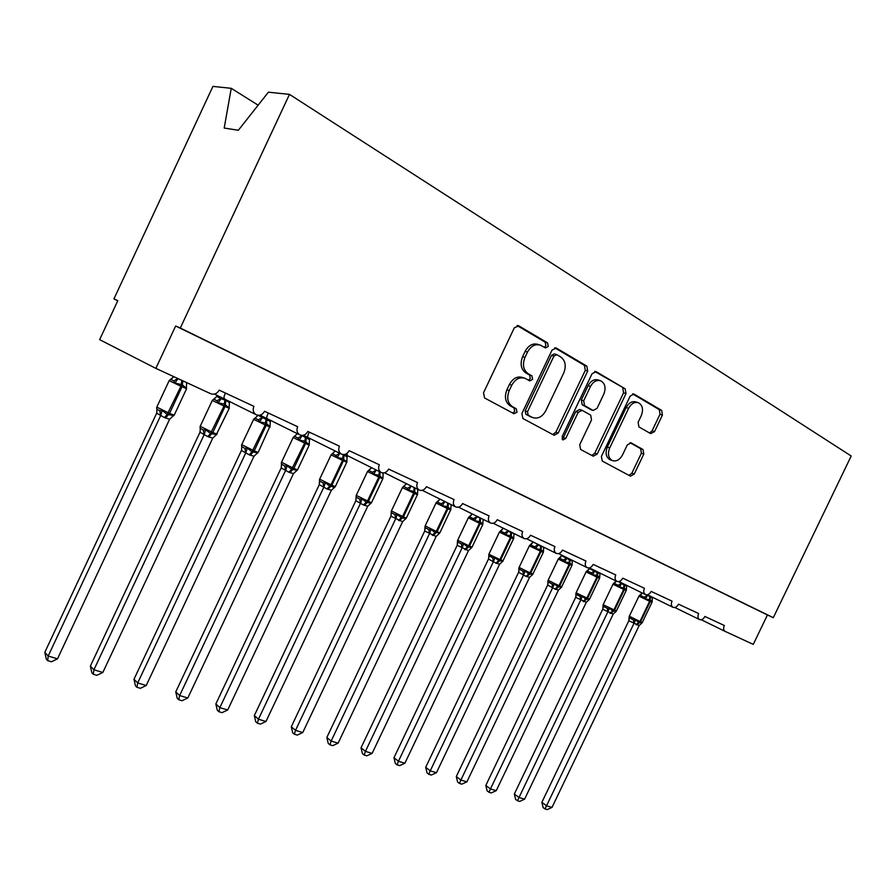 <?xml version="1.0" encoding="UTF-8"?>
<svg xmlns="http://www.w3.org/2000/svg" width="896" height="896" viewBox="0 0 896 896"><rect width="100%" height="100%" fill="white"/><g stroke="black" fill="none" stroke-linecap="round" stroke-linejoin="round"><path stroke-width="1.34" d="M548.251 346.461L547.568 342.888L518.795 325.853L514.315 327.835L483.493 392.862L484.602 397.981L513.946 413.717L517.014 412.261L516.298 408.766L512.557 406.75C507.595 403.2 506.475 397.824 509.219 390.611L511.762 385.258C515.29 378.997 519.758 376.701 525.157 378.37L529.726 380.878L532.627 379.378L531.922 375.838L528.226 373.755C523.298 370.093 522.211 364.65 524.966 357.414L527.509 352.061C530.947 345.923 535.304 343.638 540.602 345.218L545.418 347.95L548.251 346.461M544.219 347.267L545.877 345.733L545.194 342.16L517.093 325.528M512.658 413.022L514.718 411.387L513.99 407.893L510.261 405.877L512.557 406.75M528.45 380.173L530.286 378.582L529.581 375.043L525.885 372.96L528.226 373.755M650.642 433.608L654.506 431.648L662.424 415.083L661.707 410.446L633.909 394.016L630.179 396.088L601.406 456.4L602.246 461.048L630.448 476.157L634.234 474.085L643.787 454.104L643.037 449.534L631.064 442.859L627.29 444.942L622.507 454.966C619.707 459.939 616.28 461.798 612.214 460.533C608.306 458.024 607.466 453.824 609.706 447.955L628.6 408.341C631.31 403.491 634.637 401.643 638.579 402.797C642.656 405.339 643.541 409.64 641.256 415.688L638.131 422.229L638.893 426.888L650.642 433.608M155.848 368.368L99.635 339.662L117.824 300.642L113.926 298.928L212.923 86.397L231.246 88.312L224.202 128.05L238.358 130.256L268.386 92.187L289.486 94.382L180.298 328.037L175.65 325.998L155.848 368.368L210.717 393.725C214.301 394.912 217.123 393.725 219.206 390.152L253.882 406.314C252.504 410.01 253.288 412.81 256.211 414.736C259.672 416.024 262.461 414.87 264.566 411.286L297.64 426.698C296.285 430.304 297.002 433.037 299.802 434.874C303.106 436.083 305.782 434.952 307.832 431.446L339.405 446.163C338.072 449.691 338.744 452.334 341.41 454.093C344.568 455.246 347.155 454.115 349.149 450.699L379.322 464.755C378.011 468.205 378.627 470.781 381.181 472.472C384.205 473.558 386.691 472.438 388.629 469.101L417.491 482.541C416.203 485.923 416.786 488.421 419.227 490.056C422.117 491.086 424.514 489.966 426.418 486.696L454.048 499.576C452.782 502.88 453.309 505.322 455.65 506.878C458.427 507.864 460.746 506.755 462.594 503.552L489.082 515.894C487.827 519.131 488.331 521.506 490.571 523.018C493.226 523.947 495.466 522.85 497.28 519.714L522.682 531.552C521.45 534.722 521.909 537.04 524.059 538.496C526.624 539.381 528.786 538.283 530.544 535.226L554.949 546.594C553.728 549.696 554.154 551.947 556.226 553.347C558.678 554.198 560.773 553.112 562.498 550.11L585.939 561.03C584.741 564.077 585.133 566.272 587.126 567.627C589.49 568.434 591.517 567.358 593.197 564.413L615.742 574.918C614.566 577.898 614.925 580.048 616.84 581.358C619.114 582.12 621.074 581.056 622.731 578.166L644.426 588.28C643.261 591.203 643.597 593.309 645.434 594.574C647.629 595.302 649.533 594.25 651.146 591.416L672.045 601.149C670.891 604.027 671.205 606.066 672.974 607.298C675.091 607.992 676.939 606.95 678.518 604.173L698.656 613.547C697.525 616.37 697.816 618.374 699.518 619.562C701.557 620.222 703.349 619.192 704.906 616.459L724.326 625.509C723.206 628.275 723.464 630.235 725.11 631.389L753.267 644.392L767.435 614.97L175.65 325.998M289.486 94.382L851.2 456.008L773.304 617.68L180.298 328.037M587.698 371.056L586.813 366.117L556.371 348.085L552.059 350.067L521.898 413.56L522.917 418.522L554.086 435.232L558.174 433.104L587.698 371.056L585.301 370.294L584.416 365.355L554.736 347.794M596.243 371.694L625.184 388.83L625.979 393.613L597.15 454.104L593.219 456.198L580.597 449.445L579.723 444.707L591.528 419.91L590.666 415.117L582.098 410.323L578.133 412.429L565.734 438.469L562.901 439.958L562.173 436.554L592.099 373.654L596.243 371.694L595.302 371.403M258.138 105.179L231.246 88.312M773.304 617.68L767.435 614.97M117.746 300.787L113.926 298.928M224.616 398.787L224.549 398.754C223.642 398.384 223.832 396.693 225.12 393.669M267.221 418.499L267.165 418.477C266.403 418.174 266.683 416.562 268.016 413.638M307.978 437.36L307.922 437.338C307.294 437.091 307.664 435.557 309.03 432.723M381.181 472.472L346.942 455.392L347.2 453.219M539.213 344.781L538.227 344.478C532.941 342.91 528.584 345.184 525.157 351.31L527.509 352.061M525.885 372.96C520.968 369.309 519.882 363.877 522.626 356.653L525.157 351.31M524.014 377.978L522.827 377.563C517.429 375.894 512.971 378.19 509.443 384.44L511.762 385.258M510.261 405.877C505.299 402.349 504.179 396.973 506.912 389.771L509.443 384.44M552.776 434.526L555.845 432.208L585.301 370.294M556.92 354.726L553.907 356.115L527.498 411.712L528.192 415.184L532.526 417.502C537.869 419.194 542.304 416.92 545.81 410.682L563.718 373.016C566.44 365.96 565.443 360.618 560.717 356.955L556.92 354.726M556.427 354.536L554.344 353.886L551.533 355.365L553.907 356.115M531.082 416.954L525.885 414.31L525.179 410.85L551.533 355.365M594.686 371.426L625.184 388.83M591.842 455.47L594.798 453.186L623.571 392.818L622.765 388.046M581.806 410.211L579.723 409.472L575.77 411.578L563.405 437.573L565.734 438.469M562.027 439.006L563.405 437.573M603.792 394.162C606.133 387.934 605.147 383.488 600.846 380.834C596.725 379.613 593.275 381.483 590.498 386.445L583.688 400.77L584.562 405.619L593.13 410.458L597.038 408.363L603.792 394.162M599.917 380.531L598.45 380.061C594.328 378.84 590.878 380.699 588.112 385.65L590.498 386.445M591.046 409.718L582.198 404.79L581.314 399.952L588.112 385.65M637.773 402.528L636.16 401.99C632.229 400.837 628.902 402.674 626.192 407.523L628.6 408.341M610.4 459.827L609.851 459.614C605.942 457.106 605.102 452.917 607.342 447.059L626.192 407.523M629.014 475.395L631.87 473.155L641.39 453.208L640.64 448.65L629.989 442.702M649.544 432.981L652.098 430.797L659.994 414.266L659.277 409.64L632.666 393.904M156.677 413.157L44.8 652.378L48.194 656.04L57.501 658.84L169.646 419.194L164.438 417.581L156.699 413.202L157.046 409.483M57.501 658.84L51.408 661.774L47.678 660.666L48.194 656.04L160.72 415.475M186.368 386.422L186.334 388.237L182.336 384.81L174.989 383.029L173.757 380.912L177.934 378.582L178.696 378.918M186.043 382.312L186.749 382.648M156.755 409.069L159.79 410.794L162.142 410.48L167.216 414.4L180.958 386.277L169.792 380.946L169.21 380.554L170.352 379.523M164.438 417.581L167.216 414.4L173.555 415.531L172.413 416.55M173.757 380.912L170.666 379.322L173.802 376.667M173.723 376.69L171.438 378.997M186.334 388.237L186.659 382.861M177.878 378.795L174.989 383.029M169.646 419.194L173.555 415.531M160.798 415.307L162.142 410.48M47.678 660.666L46.334 659.187L44.8 652.378M199.998 432.208L90.35 666.12L93.923 669.782L102.838 672.459L212.744 438.133L207.749 436.598L200.021 432.242L200.346 428.546M102.838 672.459L96.846 675.326L93.285 674.262L93.923 669.782L204.187 434.582M217.258 395.382L216.787 396.379L220.998 398.72L225.971 400.344L229.398 402.595L229.925 401.475M221.626 397.398L221.077 398.552M214.379 398.866L216.787 396.379M200.144 428.243L203.302 430.002L205.643 429.722L210.526 433.518L224.011 406.034L213.058 400.803L212.363 400.355L213.394 399.381M207.749 436.598L210.526 433.518L216.563 434.549L215.533 435.478M229.13 406.202L229.085 407.859L224.314 404.107L218.232 402.875L216.989 400.792L213.774 399.146L216.832 396.368M229.085 407.859L229.398 402.595M220.998 398.72L218.232 402.875M212.744 438.133L216.563 434.549M204.266 434.414L205.643 429.722M93.285 674.262L91.862 672.795L90.35 666.12M241.461 450.43L133.974 679.28L137.704 682.942L146.227 685.496L253.982 456.254L249.189 454.798L241.483 450.475L241.808 446.779L241.483 450.475M146.227 685.496L140.358 688.296L136.942 687.288L137.704 682.942L245.795 452.85M257.97 415.274L270.312 421.501L270.861 420.336M262.875 416.494L262.349 417.614M255.483 417.872L257.925 415.386M241.685 446.578L244.933 448.381L247.274 448.123L251.966 451.808L265.216 424.939L253.646 419.306L241.73 444.685L254.206 450.867L266.179 425.376L265.216 424.939L265.485 423.046L259.605 421.882L258.35 419.821L255.046 418.13L257.97 415.374M249.189 454.798L251.966 451.808L257.723 452.749L257.32 453.331L258.205 452.368M270.054 425.118L269.998 426.642L266.448 423.483L266.179 425.376L270.11 427.045M269.998 426.642L270.312 421.501M262.27 417.782L259.605 421.882M253.982 456.254L257.723 452.749M245.862 452.693L247.274 448.123M136.942 687.288L135.453 685.81L133.974 679.28M281.187 467.891L175.762 691.891L179.637 695.542L187.813 697.995L293.485 473.614L288.893 472.226L281.21 467.936L281.523 464.24L281.21 467.936M187.813 697.995L182.045 700.728L178.774 699.754L179.637 695.542L285.645 470.355M301.515 435.389L309.501 439.6L310.061 438.413M281.467 464.162L284.816 465.987L287.146 465.752L291.67 469.325L304.674 443.05L294.101 437.998L293.194 437.45L294 436.61M288.893 472.226L291.67 469.325L297.158 470.187L296.8 470.691L297.573 469.795M309.254 443.229L309.198 444.64L304.92 441.179L299.242 440.07L297.976 438.032L294.571 436.307L297.36 433.642M297.248 433.754L293.888 436.834M309.198 444.64L309.501 439.6M301.795 436.038L299.242 440.07M293.485 473.614L297.158 470.187M285.712 470.198L287.146 465.752M178.774 699.754L177.229 698.286L175.762 691.891M319.278 484.646L215.846 703.987L219.856 707.616L227.696 709.979L331.374 490.258L326.962 488.947L319.301 484.68L319.581 480.043M227.696 709.979L222.029 712.656L218.893 711.715L219.856 707.616L323.848 487.144M339.651 453.219L340.514 453.656M343.336 454.597L347.088 456.96L347.659 455.75M331.688 454.294L335.115 451.058M319.301 484.68L319.626 481.006L323.053 482.877L325.371 482.653L329.728 486.125L330.982 484.837L342.507 460.398L331.117 454.854L331.8 454.082M326.962 488.947L329.728 486.125L334.678 487.323L335.328 486.517M346.842 460.6L346.774 461.899L342.731 458.562L337.232 457.509L335.955 455.504L332.483 453.746L335.16 451.058M346.774 461.899L346.942 461.149L346.763 462.291L342.507 460.398L343.168 454.586M346.842 461.485L347.088 456.96M339.685 453.544L337.232 457.509M331.374 490.258L334.981 486.909M323.915 486.987L325.371 482.653M218.893 711.715L217.291 710.259L215.846 703.987M355.846 500.718L254.33 715.602L258.451 719.219L265.978 721.482L367.73 506.24L363.485 504.986L355.869 500.763L356.149 496.115M265.978 721.482L260.411 724.102L257.398 723.195L258.451 719.219L360.506 503.25M375.85 469.818L377.272 470.523M382.29 472.864L383.152 473.614L383.466 472.942M367.954 471.05L371.381 467.813M356.205 495.454L356.238 497.179L359.733 499.072L362.04 498.87L366.251 502.242L367.506 500.987L378.818 477.064L367.494 471.542L368.066 470.859M363.485 504.986L366.251 502.242L371.045 503.261L371.571 502.566M382.917 477.266L382.85 478.453L379.008 475.25L373.677 474.242L372.4 472.259L368.85 470.478L371.437 467.813M382.85 478.453L382.984 477.837L382.794 478.822L378.818 477.064L379.299 471.542M382.906 478.139L383.152 473.614M376.051 470.333L373.677 474.242M367.73 506.24L371.269 502.947M360.573 503.093L362.04 498.87M257.398 723.195L255.752 721.75L254.33 715.602M390.958 516.152L291.29 726.757L295.512 730.352L302.758 732.536L402.584 521.741L390.992 516.197L391.272 511.56M302.758 732.536L297.282 735.09L294.381 734.227L295.512 730.352L395.707 518.717M406.347 483.65L406.93 483.941M410.581 485.755L412.597 486.752M417.11 489.003L417.894 489.395M402.797 487.144L406.224 483.918M391.35 511L391.406 512.714L394.968 514.629L397.264 514.45L401.318 517.72L402.573 516.499L413.683 493.058L403.637 488.264L402.438 487.581L402.886 486.998M398.574 520.386L401.318 517.72L405.989 518.56L406.392 517.989M417.57 493.293L417.491 494.357L414.669 491.646L408.688 490.314L407.4 488.354L403.794 486.55L406.269 483.918M417.491 494.357L417.794 489.619M410.973 486.461L408.688 490.314M402.651 521.584L406.123 518.37M395.774 518.56L397.264 514.45M294.381 734.227L292.701 732.782L291.29 726.757M424.726 530.992L326.838 737.475L331.15 741.059L338.117 743.154L436.15 536.48L424.749 531.037L425.04 526.389M338.117 743.154L332.73 745.662L329.941 744.834L331.15 741.059L429.542 533.579M439.869 499.05L440.698 499.464M443.934 501.066L446.622 502.398M450.05 504.101L451.237 504.694M436.285 502.622L439.712 499.397M425.141 525.941L425.208 527.643L428.826 529.57L431.11 529.413L435.03 532.594L436.285 531.418L447.182 508.424L436.016 502.992L437.371 501.995L441.034 503.821L442.333 505.758L447.328 506.677L447.619 502.891M432.298 535.192L435.03 532.594L439.869 532.806M450.867 508.693L450.8 509.645L448.123 507.035L447.978 508.794L447.182 508.424L447.328 506.677L448.123 507.035L448.392 503.283M450.8 509.645L451.091 504.997M444.528 501.973L442.333 505.758M436.218 536.334L439.634 533.176M429.61 533.434L431.11 529.413M329.941 744.834L328.227 743.389L326.838 737.475M457.206 545.272L361.032 747.802L365.434 751.363L372.131 753.379L468.451 550.67L457.24 545.317L457.542 540.658M372.131 753.379L366.834 755.832L364.157 755.037L365.434 751.363L462.09 547.882M472.114 513.878L473.211 514.427M475.966 515.794L476.806 516.88L479.685 517.63M481.555 518.56L483.302 519.422M482.91 523.522L482.832 524.35L480.301 521.83L474.69 520.61L473.39 518.706L469.683 516.846L468.507 517.518L471.923 514.282M457.643 540.322L457.733 542.013L461.395 543.95L463.669 543.805L467.466 546.907L468.709 545.754L479.416 523.219L468.328 517.821L457.666 540.254L469.47 546.09L480.166 523.566L479.416 523.219L479.819 517.698M464.733 549.438L467.466 546.907L471.867 547.434L468.518 550.525M465.494 549.774L469.47 546.09L472.046 547.131L482.709 524.675L483.123 519.792M476.806 516.88L474.69 520.61M462.157 547.736L463.669 543.805M364.157 755.037L362.41 753.603L361.032 747.802M404.891 763.224L399.683 765.632L397.107 764.859L398.44 761.286L404.891 763.224L499.61 564.189L495.958 563.147L488.477 559.026L393.971 757.736L398.44 761.286L493.416 561.646M488.925 554.154L488.6 558.936M503.149 528.158L504.571 528.864M506.733 529.928L507.875 531.227L514.17 533.602M500.416 531.037L502.936 528.606M488.824 554.411L489.037 555.845L492.755 557.794L495.006 557.67L498.68 560.683L499.912 559.563L510.44 537.443L499.419 532.09L488.947 554.098L490.358 554.982L500.651 559.888L511.168 537.779L510.44 537.443L510.541 535.741L505.826 534.912L504.538 533.019L500.786 531.16L499.576 531.787M495.958 563.147L498.68 560.683L502.902 561.154L499.61 564.189M513.755 537.802L513.677 538.507L511.269 536.077L511.168 537.779L513.554 538.798M513.677 538.507L513.957 534.038M507.875 531.227L505.826 534.912M493.483 561.501L495.006 557.67M397.107 764.859L395.315 763.437L393.971 757.736M436.453 772.699L431.323 775.062L428.837 774.323L430.237 770.84L436.453 772.699L529.558 577.36L526.042 576.363L518.605 572.264L425.701 767.312L430.237 770.84L523.589 574.896M518.918 567.862L518.728 572.186M533.053 541.923L534.957 542.864M536.2 543.48L537.813 545.059L543.894 547.277M530.331 544.802L532.818 542.416M518.941 567.739L519.21 569.162L522.95 571.133L525.19 571.01L528.741 573.955L529.973 572.858L540.322 551.152L529.368 545.832L529.838 545.25M526.042 576.363L528.741 573.955L532.795 574.381L529.558 577.36M543.458 551.566L540.411 549.483L535.83 548.677L534.531 546.818L530.746 544.936L529.525 545.541M543.39 552.149L543.67 547.758M537.813 545.059L535.83 548.677M523.656 574.762L525.19 571.01M428.837 774.323L427.034 772.901L425.701 767.312M466.894 781.85L461.843 784.157L459.446 783.451L460.891 780.046L466.894 781.85L558.443 590.05L555.038 589.098L547.646 585.032L456.299 776.541L460.891 780.046L552.675 587.675M547.915 581.179L547.77 584.954M561.882 555.206L561.624 555.733L566.664 558.376L572.309 560.986L572.555 560.459M559.171 558.074L561.624 555.733M547.982 580.597L548.285 582.008L552.059 583.979L554.277 583.878L557.726 586.746L558.958 585.682L569.117 564.368L558.242 559.082L558.79 558.454M555.038 589.098L557.726 586.746L561.624 587.126L558.443 590.05M572.107 564.838L569.195 562.722L564.738 561.949L563.45 560.112L559.63 558.219L558.387 558.79M572.04 565.298L569.117 564.368L569.363 559.082M572.085 565.062L572.309 560.986M566.664 558.376L564.738 561.949M552.742 587.541L554.277 583.878M459.446 783.451L457.61 782.04L456.299 776.541M496.25 790.675L491.288 792.938L488.97 792.254L490.459 788.928L496.25 790.675L586.298 602.291L575.669 597.352L485.822 785.445L490.459 788.928L580.742 600.006M575.938 593.477L575.792 597.274M589.691 568.019L589.422 568.579L594.485 571.234L599.939 573.754L600.208 573.182M594.821 570.539L594.552 571.099M586.992 570.886L589.422 568.579M576.005 592.995L576.33 594.395L580.138 596.378L582.344 596.288L585.682 599.088L586.902 598.035L596.904 577.125L586.096 571.872L576.15 592.693L577.786 593.667L587.563 598.326L597.554 577.416L596.96 575.49L592.626 574.762L591.338 572.936L587.485 571.032L586.23 571.581M583.016 601.373L585.682 599.088L589.422 599.413L586.298 602.291M599.726 577.64L597.621 575.792L597.554 577.416L599.514 578.278L589.568 599.088M599.67 577.987L599.939 573.754M594.485 571.234L592.626 574.762M580.798 599.872L582.344 596.288M488.97 792.254L487.11 790.854L485.822 785.445M524.597 799.187L519.714 801.416L517.474 800.755L519.008 797.507L524.597 799.187L613.189 614.107L602.717 609.246L514.315 794.046L519.008 797.507L607.824 611.901M602.986 605.338L602.84 609.168M618.755 581.605L621.342 583.643L626.606 586.074L626.886 585.469M621.69 582.915L621.41 583.509M603.042 604.957L603.411 606.357L607.242 608.339L609.426 608.261L612.674 610.994L613.883 609.974L623.717 589.422L612.987 584.203L613.637 583.52M610.019 613.234L612.674 610.994L616.269 611.285L613.189 614.107M603.03 605.438L603.176 604.71L616.381 611.005L626.338 590.229L624.4 588.101L619.55 587.115L618.251 585.323L614.387 583.408L613.11 583.923M616.179 581.101L613.357 583.643M626.394 589.893L626.606 586.074M621.342 583.643L619.55 587.115M607.88 611.766L609.426 608.261M517.474 800.755L515.603 799.355L514.315 794.046M628.846 620.726L541.856 802.357L546.582 805.795L551.992 807.419L639.162 625.52L628.88 620.771L629.115 616.862M551.992 807.419L547.165 809.603L545.003 808.965L633.976 623.392M646.722 594.854L652.366 597.968L652.669 597.341M647.64 594.877L647.349 595.493M629.306 616.269L629.563 617.904L633.405 619.898L635.589 619.83L638.736 622.496L639.934 621.499L649.611 601.306L638.949 596.12L629.317 616.224L640.55 621.768L650.227 601.586L649.645 599.715L645.546 599.043L644.246 597.274L640.36 595.358L639.072 595.851L642.096 593.074M636.093 624.68L638.736 622.496L642.186 622.742L639.162 625.52M652.142 601.552L650.261 599.995L650.227 601.586L651.952 602.347L642.32 622.44M652.109 602.056L652.366 597.968M647.282 595.616L645.546 599.043M634.032 623.269L635.589 619.83M545.003 808.965L543.122 807.576L541.856 802.357M545.194 342.16L547.568 342.888M513.99 407.893L516.298 408.766M529.581 375.043L531.922 375.838M701.299 619.741L725.088 631.378L701.288 619.741M522.626 356.653L524.966 357.414M506.912 389.771L509.219 390.611M517.619 325.494L518.795 325.853M555.845 432.208L558.174 433.104M555.318 347.771L556.371 348.085M584.416 365.355L586.813 366.117M525.179 410.85L527.498 411.712M525.885 414.31L528.192 415.184M529.738 416.394L532.056 417.267M623.571 392.818L625.979 393.613M594.798 453.186L597.15 454.104M575.77 411.578L578.133 412.429M581.314 399.952L583.688 400.77M582.198 404.79L584.562 405.619M590.554 409.517L592.939 410.357M607.342 447.059L609.706 447.955M630.65 442.736L631.232 442.949M640.64 448.65L643.037 449.534M641.39 453.208L643.787 454.104M631.87 473.155L634.234 474.085M633.315 393.87L634.155 394.139M659.277 409.64L661.707 410.446M659.994 414.266L662.424 415.083M652.098 430.797L654.506 431.648M169.176 380.621L156.8 407.098L169.534 413.414L182.011 386.758L180.958 386.277L181.854 380.386M165.502 418.051L169.534 413.414L174.205 415.162M186.592 388.707L182.011 386.758L182.907 380.867M156.957 409.405L156.699 413.202M159.79 410.794L160.675 415.486M212.33 400.411L200.2 426.306L212.8 432.555L225.019 406.493L224.011 406.034L224.963 399.885M208.768 437.046L212.8 432.555L217.123 434.168M229.264 408.296L225.019 406.493L225.971 400.344M221.054 398.507L216.989 400.792M200.301 428.49L200.021 432.242M203.302 430.002L204.142 434.582M250.163 455.224L254.206 450.867L258.149 452.48L270.077 426.014M267.03 419.328L266.448 423.483L265.485 423.046L266.067 418.88M262.326 417.581L258.35 419.821M244.933 448.381L245.75 452.861M293.171 437.506L281.512 462.291L293.854 468.418L305.603 443.464L304.674 443.05L305.446 437.08M289.822 472.64L293.854 468.418L297.528 469.896L309.221 445.066L305.603 443.464L306.365 437.506M309.243 445.01L309.266 444.114M301.851 435.837L297.976 438.032M284.816 465.987L285.589 470.366M331.094 454.899L319.648 479.17L331.878 485.229L343.403 460.813L344.086 454.944M327.858 489.339L331.878 485.229L335.283 486.618L346.786 462.246M339.741 453.342L335.955 455.504M323.053 482.877L323.792 487.144M367.472 471.587L356.25 495.365L368.368 501.368L379.669 477.456L380.139 471.957M364.347 505.366L368.368 501.368L371.526 502.656L382.794 478.822M376.096 470.142L372.4 472.259M356.238 497.179L355.869 500.763M359.733 499.072L360.45 503.25M402.416 487.626L391.395 510.922L403.402 516.869L414.501 493.427L413.683 493.058L414.142 487.525M399.403 520.755L403.402 516.869L406.347 518.067L417.413 494.715L414.501 493.427L414.949 487.928M417.435 494.67L417.603 493.898M411.018 486.27L407.4 488.354M391.406 512.714L390.992 516.197M394.968 514.629L395.651 518.717M436.005 503.026L425.174 525.874L436.285 531.418L437.08 531.765L447.978 508.794L450.71 509.947M433.093 535.55L437.08 531.765L439.835 532.885L450.822 509.544M439.757 499.386L437.371 501.995M444.573 501.782L441.034 503.821M425.208 527.643L424.749 531.037M428.826 529.57L429.486 533.579M482.709 524.675L480.166 523.566L480.558 518.067M471.979 514.282L469.683 516.846M476.851 516.69L473.39 518.706M457.733 542.013L457.24 545.317M461.395 543.95L462.034 547.882M496.698 563.472L500.651 559.888L503.082 560.795M511.515 532.336L511.269 536.077L510.541 535.741L510.787 532M502.992 528.606L500.786 531.16M507.92 531.048L504.538 533.019M489.037 555.845L488.51 559.059M492.755 557.794L493.36 561.646M529.357 545.866L519.086 567.437L530.678 573.171L541.016 551.477L540.322 551.152L540.613 545.787M526.747 576.677L530.678 573.171L532.963 574.022M532.627 574.582L543.245 552.462L541.016 551.477L541.307 546.112M532.874 542.416L530.746 544.936M537.846 544.88L534.531 546.818M519.21 569.162L518.638 572.309M522.95 571.133L523.544 574.896M558.23 559.115L548.128 580.283L559.63 585.973L569.8 564.682L570.046 559.395M555.722 589.389L559.63 585.973L561.77 586.779M561.68 555.733L559.63 558.219M566.698 558.208L563.45 560.112M548.285 582.008L547.68 585.077M552.059 583.979L552.63 587.675M583.677 601.664L587.563 598.326L589.546 599.133L588.862 599.85M597.755 572.208L597.621 575.792L596.96 575.49L597.094 571.906M589.467 568.579L587.485 571.032M594.518 571.066L591.338 572.936M576.33 594.395L575.702 597.397M580.138 596.378L580.686 600.006M610.646 613.514L614.522 610.254L624.344 589.714L623.717 589.422L623.874 584.282M615.978 611.598L616.403 610.96M626.192 590.52L624.344 589.714L624.501 584.573M616.269 581.078L614.387 583.408M621.376 583.464L618.251 585.323M603.411 606.357L602.75 609.28M607.242 608.339L607.768 611.901M636.709 624.949L640.55 621.768L642.309 622.485L641.861 623.09M650.339 596.512L650.261 599.995L649.645 599.715L649.723 596.232M642.197 592.984L640.36 595.358M647.315 595.448L644.246 597.274M629.563 617.904L628.88 620.771M633.405 619.898L633.92 623.392M214.469 394.094L256.211 414.736M259.997 415.162L299.802 434.874M303.408 435.243L341.41 454.093M384.485 472.763L419.227 490.056M422.296 490.336L455.65 506.878M458.528 507.158L490.571 523.018M493.259 523.275L524.059 538.496M526.579 538.742L556.226 553.347M558.589 553.582L587.126 567.627M589.355 567.851L616.84 581.358M618.934 581.571L645.434 594.574M647.416 594.765L672.974 607.298M674.856 607.488L699.518 619.562M344.87 454.429L346.942 455.392M530.219 416.629L532.526 417.502M590.755 409.618L593.13 410.458M609.851 459.614L612.214 460.533M173.062 416.046L174.149 415.296L186.558 388.774L186.413 387.374M156.722 408.878L156.733 407.232M216.149 434.997L229.23 408.352L229.163 407.109M200.099 427.963L200.144 426.429M241.595 446.208L241.674 444.797M254.565 418.387L253.646 419.306M281.355 463.691L281.456 462.392M319.469 480.435L319.603 479.259M502.779 561.299L513.699 538.418M561.4 587.362L571.883 565.6M547.96 580.922L548.106 580.339M575.982 593.398L576.128 592.738M586.701 571.2L586.096 571.872M599.715 577.696L599.514 578.278M603.198 604.666L612.976 584.226M639.643 595.414L638.949 596.12M652.165 601.675L651.952 602.347"/></g></svg>

